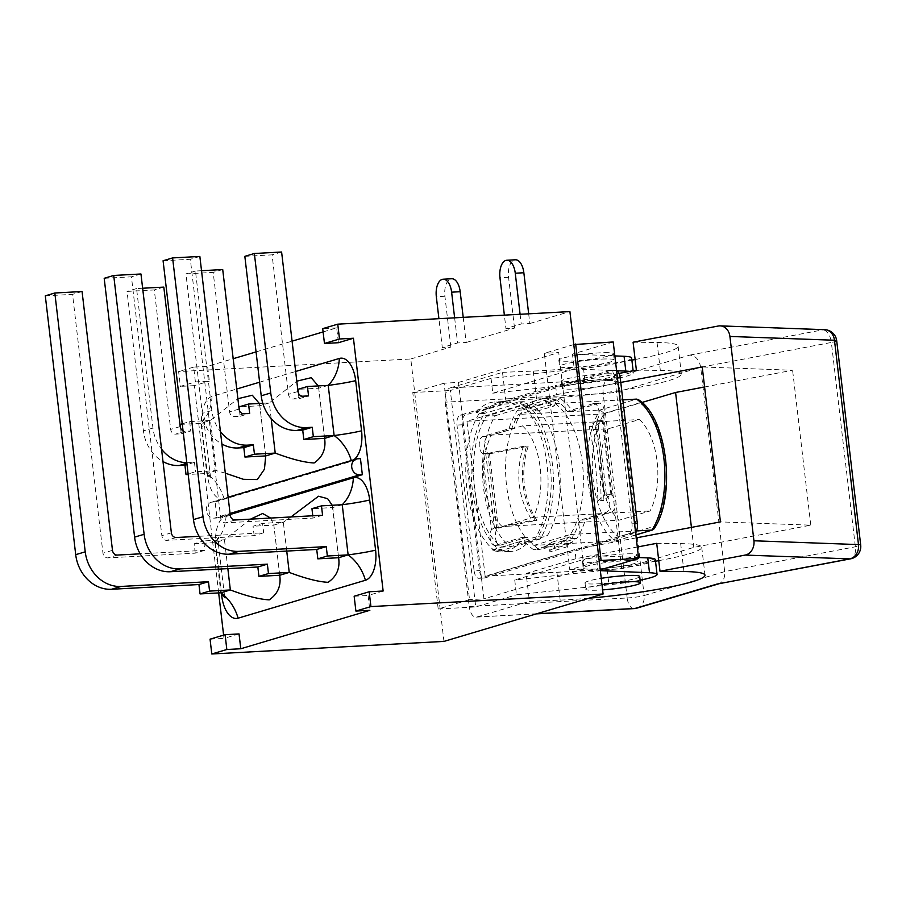 <?xml version="1.0" encoding="UTF-8"?>
<svg xmlns="http://www.w3.org/2000/svg" width="906" height="906" viewBox="0 0 906 906"><rect width="100%" height="100%" fill="white"/><g stroke="black" fill="none" stroke-linecap="round" stroke-linejoin="round"><path stroke-width="0.68" stroke-dasharray="4.53 3.4" d="M592.343 426.545C598.119 449.478 601.018 474.189 601.052 500.667L597.915 500.837C597.054 474.416 594.143 449.704 589.217 426.715L595.163 426.262L601.924 420.554L596.148 420.86L597.507 419.195L606.465 495.469L604.857 494.993L610.633 494.676L603.872 500.384A72.548 11.268 -95.8 0 0 595.163 426.262M597.915 500.837L604.778 495.05A12.503 1.314 -6.7 0 1 604.857 494.993L605.106 494.914M596.148 420.86A12.503 1.314 173.3 0 0 596.069 420.928L589.217 426.715M601.052 500.667L603.872 500.384M535.22 520.282C521.901 497.756 519.002 473.045 526.511 446.148L523.385 446.318C515.118 473.249 518.017 497.949 532.094 520.452L536.964 520.316L499.863 527.666L494.087 527.983L491.46 529.727L482.502 453.442L491.154 453.544L528.255 446.194A72.548 57.61 -88.8 0 0 536.964 520.316M523.385 446.318L485.752 453.781A12.503 1.314 173.3 0 0 485.378 453.861L484.574 453.963M494.087 527.983A12.503 1.314 -6.7 0 1 494.461 527.904L532.094 520.452M526.511 446.148L528.255 446.194M606.465 495.469A8.754 4.485 86.9 0 1 609.738 504.563A8.754 4.485 86.9 0 1 606.25 512.32L579.987 520.146A80.056 40.985 86.9 0 1 571.516 538.651L562.615 541.301L561.652 543.294L544.11 548.526L542.751 547.213L533.849 549.874L539.217 549.58L549.274 546.578L549.897 551.901A2.503 2.129 -106.6 0 1 550.95 549.546L554.959 547.292L552.422 542.071L545.163 546.171A2.503 2.129 73.4 0 0 544.461 546.839L542.751 547.213M561.652 543.294A2.503 2.129 -106.6 0 1 562.705 540.939L569.965 536.85L572.501 542.06L568.492 544.325A2.503 2.129 73.4 0 0 567.439 546.68L566.816 541.358L562.615 541.301M544.11 548.526A2.503 2.129 73.4 0 1 544.461 546.839L549.274 546.578M552.422 542.071L569.965 536.85M482.502 453.442A8.754 4.485 86.9 0 1 479.229 444.348A8.754 4.485 86.9 0 1 482.717 436.59L508.979 428.776A80.056 40.985 86.9 0 1 517.451 410.271L526.352 407.609L527.315 405.616L544.857 400.395L546.216 401.698L555.118 399.048L560.486 398.753L550.418 401.754L549.795 396.432A2.503 2.129 73.4 0 0 551.38 398.64L533.838 403.872A2.503 2.129 -106.6 0 1 532.252 401.664L532.875 406.975L528.062 407.236A2.503 2.129 73.4 0 0 528.911 407.825L546.454 402.604A2.503 2.129 -106.6 0 1 545.605 402.015L546.216 401.698M526.352 407.609L528.062 407.236A2.503 2.129 73.4 0 1 527.315 405.616M533.838 403.872L538.323 405.673L537.032 411.098L528.911 407.825M517.451 410.271L522.807 409.976A80.056 40.985 -93.1 0 0 514.348 428.481L488.074 436.307L482.717 436.59M532.875 406.975L522.807 409.976M538.323 405.673L555.865 400.441L551.38 398.64M554.959 547.292L572.501 542.06M616.578 370.577A8.754 4.485 -93.1 0 0 615.367 370.328A8.754 4.485 -93.1 0 0 614.823 370.418L465.718 414.835A8.754 4.485 -93.1 0 0 462.343 424.789L479.467 570.576A8.754 4.485 -93.1 0 0 484.325 578.005A8.754 4.485 -93.1 0 0 484.869 577.915L633.985 533.498A8.754 4.485 -93.1 0 0 635.582 532.343M491.154 453.544L487.858 453.159A8.754 4.485 86.9 0 1 484.597 444.065A8.754 4.485 86.9 0 1 488.074 436.307M533.849 549.874A80.056 40.985 86.9 0 1 521.754 537.496L495.48 545.31L500.848 545.027A8.754 4.485 86.9 0 1 500.305 545.118A8.754 4.485 86.9 0 1 495.718 539.297A8.754 4.485 86.9 0 1 496.828 529.432L499.863 527.666M500.848 545.027L527.111 537.201A80.056 40.985 -93.1 0 0 539.217 549.58M566.816 541.358L576.884 538.357A80.056 40.985 -93.1 0 0 585.355 519.851L611.618 512.026L606.25 512.32M610.633 494.676L611.833 495.174A8.754 4.485 86.9 0 1 615.095 504.28A8.754 4.485 86.9 0 1 611.618 512.026M555.118 399.048A80.056 40.985 86.9 0 1 567.213 411.426L593.475 403.6L598.843 403.306A8.754 4.485 86.9 0 1 599.387 403.215A8.754 4.485 86.9 0 1 603.974 409.036A8.754 4.485 86.9 0 1 602.864 418.9L601.924 420.554M598.843 403.306L572.581 411.131A80.056 40.985 -93.1 0 0 560.486 398.753M571.516 538.651L576.884 538.357M546.454 402.604L554.574 405.865L555.865 400.441M544.857 400.395A2.503 2.129 -106.6 0 0 545.605 402.015L550.418 401.754M537.032 411.098L554.574 405.865M474.11 570.859A8.754 4.485 -93.1 0 0 478.968 578.3A8.754 4.485 -93.1 0 0 479.5 578.209L628.617 533.793A8.754 4.485 -93.1 0 0 631.98 523.838L614.857 378.051A8.754 4.485 -93.1 0 0 609.998 370.622A8.754 4.485 -93.1 0 0 609.455 370.713L460.35 415.129A8.754 4.485 -93.1 0 0 456.975 425.084L474.11 570.859L479.467 570.576M521.754 537.496L527.111 537.201M495.48 545.31A8.754 4.485 86.9 0 1 494.948 545.412A8.754 4.485 86.9 0 1 490.361 539.591A8.754 4.485 86.9 0 1 491.46 529.727M593.475 403.6A8.754 4.485 86.9 0 1 594.019 403.51A8.754 4.485 86.9 0 1 598.606 409.319A8.754 4.485 86.9 0 1 597.507 419.195M567.213 411.426L572.581 411.131M508.979 428.776L514.348 428.481M579.987 520.146L585.355 519.851M533.894 545.378L570.452 534.495A75.674 38.743 -93.1 0 0 582.388 463.17A75.674 38.743 -93.1 0 0 555.072 403.532L518.515 414.427A75.674 38.743 -93.1 0 0 506.579 485.752A75.674 38.743 -93.1 0 0 533.894 545.378L615.434 540.961A75.674 38.743 86.9 0 1 588.107 481.324A75.674 38.743 86.9 0 1 600.044 410.01L636.601 399.116M520.089 314.28L521.233 323.986L505.944 328.55L504.37 315.129M454.631 317.836L457.575 342.955L442.298 347.508L438.912 318.685M476.148 412.479A75.051 38.426 86.9 0 1 494.291 402.015A75.051 38.426 86.9 0 1 504.416 404.065L512.989 403.589A75.051 38.426 -93.1 0 0 502.875 401.551A75.051 38.426 -93.1 0 0 484.733 412.015L476.148 412.479L504.416 404.065M500.871 549.387A75.051 38.426 -93.1 0 0 510.995 551.437A75.051 38.426 -93.1 0 0 529.138 540.973L520.554 541.437A75.051 38.426 86.9 0 1 502.411 551.901A75.051 38.426 86.9 0 1 492.286 549.863L500.871 549.387L495.14 551.097A80.056 40.985 86.9 0 1 466.839 488.436A80.056 40.985 86.9 0 1 479.002 413.714L484.733 412.015M443.951 641.403L410.78 358.98L178.618 371.562L180.362 386.386L195.402 381.913L209.343 381.154L207.599 366.33L233.182 358.708M410.78 358.98L450.871 347.043L442.298 347.508M450.871 347.043L444.914 296.262A15.255 7.814 86.9 0 1 451.732 278.754M463.215 317.36L466.16 342.491L457.575 342.955M466.16 342.491L514.529 328.074L505.944 328.55M514.529 328.074L508.56 277.304A15.255 7.814 86.9 0 1 515.378 259.784M528.674 313.816L529.817 323.521L521.233 323.986M529.817 323.521L569.908 311.585M444.099 383.193L412.774 392.525L438.198 608.979L469.523 599.647L444.099 383.193L458.47 382.423L483.906 598.866L469.523 599.647M573.792 344.563L544.336 353.34L569.772 569.783L599.217 561.018M512.989 403.589L518.719 401.89A80.056 40.985 86.9 0 1 547.031 464.552A80.056 40.985 86.9 0 1 534.857 539.274L529.138 540.973M479.002 413.714L484.37 413.43A80.056 40.985 -93.1 0 0 472.196 488.141A80.056 40.985 -93.1 0 0 500.508 550.803L540.225 538.979A80.056 40.985 -93.1 0 0 552.4 464.257A80.056 40.985 -93.1 0 0 524.087 401.596L484.37 413.43M495.14 551.097L500.508 550.803M518.719 401.89L524.087 401.596M639.67 576.488A27.52 2.877 -6.7 0 1 612.671 582.558A27.52 2.877 -6.7 0 1 585.004 582.909A27.52 2.877 -6.7 0 1 601.244 578.334M601.992 584.63A27.52 2.877 173.3 0 0 585.752 589.206A27.52 2.877 173.3 0 0 602.603 589.885M628.368 553.793A27.52 2.877 -6.7 0 1 637.133 554.868A27.52 2.877 -6.7 0 1 610.134 560.939A27.52 2.877 -6.7 0 1 582.467 561.29A27.52 2.877 -6.7 0 1 598.696 556.714A27.52 2.877 -6.7 0 1 628.368 553.793M629.16 560.587A27.52 2.877 173.3 0 0 599.5 563.509A27.52 2.877 173.3 0 0 583.271 568.085A27.52 2.877 173.3 0 0 610.938 567.734A27.52 2.877 173.3 0 0 637.926 561.663A27.52 2.877 173.3 0 0 629.16 560.587M605.48 358.957A27.52 2.877 173.3 0 0 575.808 361.879A27.52 2.877 173.3 0 0 559.58 366.454A27.52 2.877 173.3 0 0 587.247 366.103A27.52 2.877 173.3 0 0 614.245 360.033A27.52 2.877 173.3 0 0 605.48 358.957M604.732 352.661A27.52 2.877 -6.7 0 1 613.498 353.736A27.52 2.877 -6.7 0 1 586.51 359.807A27.52 2.877 -6.7 0 1 558.843 360.158A27.52 2.877 -6.7 0 1 575.072 355.582A27.52 2.877 -6.7 0 1 604.732 352.661M608.017 380.577A27.52 2.877 -6.7 0 1 616.782 381.653A27.52 2.877 -6.7 0 1 589.783 387.723A27.52 2.877 -6.7 0 1 562.116 388.074A27.52 2.877 -6.7 0 1 578.356 383.498A27.52 2.877 -6.7 0 1 608.017 380.577M607.224 373.782A27.52 2.877 -6.7 0 1 615.978 374.858A27.52 2.877 -6.7 0 1 588.991 380.928A27.52 2.877 -6.7 0 1 561.324 381.279A27.52 2.877 -6.7 0 1 577.552 376.703A27.52 2.877 -6.7 0 1 607.224 373.782M656.714 543.328L680.666 543.623A92.559 9.694 -6.7 0 1 701.731 547.269A92.559 9.694 -6.7 0 1 658.753 560.644M588.968 598.209A92.559 9.694 -6.7 0 1 560.168 600.123L529.421 601.391L526.137 573.475L575.922 558.685L637.303 547.02M655.514 561.233A92.559 9.694 -6.7 0 1 556.896 572.196L526.137 573.475M575.922 558.685L574.846 549.546L485.152 576.193L466.952 421.267L556.646 394.62L555.571 385.469L505.786 400.271L502.513 372.343L450.033 387.938L608.005 379.41L689.896 355.084C695.649 355.73 699.239 359.784 700.689 367.27L620.18 391.188A12.503 1.314 -6.7 0 1 603.17 393.634L445.197 402.162A12.503 6.421 86.9 0 1 450.033 387.938M445.197 402.162L469.206 606.499L627.178 597.983A12.503 6.421 -93.1 0 0 634.132 608.606M536.76 613.758L476.941 616.986A12.503 6.421 86.9 0 1 476.16 617.122A12.503 6.421 86.9 0 1 469.206 606.499M476.941 616.986L529.421 601.391M636.374 370.124L660.327 370.418A92.559 9.694 -6.7 0 1 681.38 374.065A92.559 9.694 -6.7 0 1 632.309 388.515A92.559 9.694 -6.7 0 1 536.545 398.991L505.786 400.271M635.129 359.512A92.559 9.694 173.3 0 0 678.096 346.149A92.559 9.694 173.3 0 0 657.043 342.502L633.09 342.208M502.513 372.343L533.26 371.064A92.559 9.694 173.3 0 0 631.878 360.101M619.036 373.419L555.571 385.469M556.646 394.62L620.769 382.434M636.227 537.881L574.846 549.546M466.952 421.267L603.498 413.895L641.901 402.49M704.574 386.975L792.591 370.248L702.229 366.964M485.152 576.193L621.697 568.821L693.781 547.405L810.791 525.174L720.429 521.89M621.697 568.821L603.498 413.895M691.425 527.394L693.781 547.405M810.791 525.174L792.591 370.248M717.971 584.008L718.639 583.849C723.079 582.06 725.094 577.971 724.687 571.607L700.689 367.27L831.368 342.445L855.366 546.782A12.503 6.976 -100.8 0 1 850.609 558.821M227.848 568.617L224.462 539.806L214.937 542.637L220.826 592.807A42.525 4.451 -6.7 0 1 224.258 594.121A42.525 4.451 -6.7 0 1 223.284 595.242M221.449 593.351L215.866 545.82A26.489 13.556 86.9 0 1 226.058 515.718L230.169 514.495M250.543 519.138L224.462 539.806L203.68 540.927L204.779 550.327L140.203 553.826M286.738 551.086L283.351 522.264L262.57 523.385L263.68 532.785L199.094 536.284M342.242 504.721L332.717 507.564L311.947 508.685M270.611 518.051L273.827 525.106L283.351 522.264L290.962 516.952M332.253 505.265L338.618 557.722M204.779 550.327L195.266 553.158L107.825 557.892A5.006 4.27 -106.6 0 1 102.956 553.192L72.548 294.359L45.3 295.843M82.072 291.528L72.548 294.359M263.68 532.785L254.156 535.616L166.715 540.361A5.006 4.27 -106.6 0 1 161.846 535.65L131.438 276.817L104.19 278.301M140.962 273.986L131.438 276.817M195.266 553.158L194.156 543.77L203.68 540.927M254.156 535.616L253.046 526.227L262.57 523.385M322.57 515.242L313.046 518.073L225.605 522.819A5.006 4.27 -106.6 0 1 220.736 518.107L190.339 259.275L163.08 260.758M199.852 256.443L190.339 259.275M313.046 518.073L312.774 515.763M226.058 515.718A42.525 36.263 73.4 0 1 214.937 542.637A42.525 4.451 -6.7 0 1 218.369 543.962L218.629 537.156L214.937 542.637L194.156 543.77M279.716 575.265L273.827 525.106L253.046 526.227M353.634 459.852A26.489 13.556 86.9 0 1 351.381 460.928L224.076 498.844A26.489 13.556 86.9 0 1 207.734 476.635L201.845 426.477A26.489 13.556 86.9 0 1 212.038 396.375L236.749 389.014M182.242 423.804L189.66 421.584L210.441 420.463L200.917 423.295L206.806 473.453L216.33 470.622L210.441 420.463L237.882 398.719M225.322 473.192L216.33 470.622L195.549 471.743L188.131 473.963M298.346 392.91L299.025 398.731L293.34 399.036A5.006 4.27 -106.6 0 1 288.47 394.325L272.083 254.846L244.835 256.33M318.244 385.922L318.697 388.21L297.927 389.342M328.221 385.378L318.697 388.21L324.597 438.379M239.456 410.452L240.135 416.273L234.45 416.579A5.006 4.27 -106.6 0 1 229.58 411.868L213.193 272.389L185.945 273.872L202.321 413.351A36.772 31.348 73.4 0 0 221.891 444.008M259.343 403.464L259.807 405.752L239.025 406.885M271.166 418.561L269.331 402.921L259.807 405.752L265.696 455.922M262.785 403.272L269.331 402.921L296.783 381.177M224.076 498.844A42.525 36.263 -106.6 0 0 206.806 473.453A42.525 4.451 -6.7 0 1 210.237 474.778L211.075 478.515L206.806 473.453L188.188 474.472M180.554 427.994L181.245 433.815L175.56 434.121A5.006 4.27 -106.6 0 1 170.679 429.41L154.303 289.931L127.044 291.415L143.431 430.894A36.772 31.348 73.4 0 0 163.001 461.55M212.038 396.375A42.525 36.263 73.4 0 1 200.917 423.295A42.525 4.451 -6.7 0 1 204.348 424.62L204.609 417.813L200.917 423.295L180.135 424.427M299.025 398.731L308.55 395.899M281.607 252.015L272.083 254.846M240.135 416.273L249.66 413.442M181.245 433.815L190.77 430.973L185.073 431.29A5.006 4.27 -106.6 0 1 183.069 430.848M189.66 421.584L190.77 430.973M186.806 462.706A36.772 31.348 73.4 0 0 188.765 462.672L194.45 462.354L187.032 464.574M194.45 462.354L195.549 471.743M201.528 270.701L195.47 271.03L211.845 410.509A36.772 31.348 73.4 0 0 220.43 431.607M195.47 271.03L185.945 273.872M222.717 269.558L213.193 272.389M142.638 288.244L136.568 288.572L152.955 428.051A36.772 31.348 73.4 0 0 161.54 449.15M136.568 288.572L127.044 291.415M163.816 287.1L154.303 289.931M259.614 382.196L295.639 371.471M495.333 415.684L531.901 404.789A75.674 38.743 86.9 0 1 559.217 464.427A75.674 38.743 86.9 0 1 547.281 535.752L510.724 546.635A75.674 38.743 86.9 0 1 483.408 487.009A75.674 38.743 86.9 0 1 495.333 415.684L486.329 416.171A75.674 38.743 -93.1 0 0 474.393 487.496A75.674 38.743 -93.1 0 0 501.709 547.122L510.724 546.635M501.709 547.122L538.266 536.239A75.674 38.743 -93.1 0 0 550.202 464.914A75.674 38.743 -93.1 0 0 522.887 405.276L486.329 416.171M522.887 405.276L531.901 404.789M538.266 536.239L547.281 535.752M570.452 534.495L636.442 530.916M555.072 403.532L622.818 399.863M639.772 402.796L604.189 413.396A71.925 36.829 -93.1 0 0 593.215 480.599A71.925 36.829 -93.1 0 0 618.707 536.941L654.279 526.341A71.925 36.829 -93.1 0 0 665.264 459.138A71.925 36.829 -93.1 0 0 639.772 402.796L638.334 399.625M654.279 526.341L653.996 528.9M604.189 413.396L600.044 410.01L518.515 414.427M618.707 536.941L616.08 540.848M608.379 428.765A55.662 28.505 -93.1 0 0 619.115 520.191L650.089 510.961A55.662 28.505 -93.1 0 0 639.353 419.535L608.379 428.765L491.437 435.106L522.422 425.877L639.353 419.535M522.422 425.877A55.662 28.505 86.9 0 1 533.158 517.303L502.173 526.533L619.115 520.191M502.173 526.533A55.662 28.505 86.9 0 1 491.437 435.106M533.158 517.303L650.089 510.961M534.857 539.274L540.225 538.979M492.286 549.863L520.554 541.437M600.35 570.655L597.915 570.554L596.182 555.729L638.537 557.518M655.321 559.614A45.028 4.711 -6.7 0 1 607.19 569.999L514.733 579.987L516.477 594.812L608.934 584.823L607.19 569.999M640.1 580.191A45.028 4.711 -6.7 0 1 608.934 584.823M596.182 555.729L514.733 579.987M631.629 357.995A45.028 4.711 -6.7 0 1 583.509 368.368L491.041 378.368L450.327 390.497L475.752 606.941L516.477 594.812M491.041 378.368L492.785 393.193L574.234 368.923L572.49 354.099L614.846 355.899M613.215 341.97L572.49 354.099M597.915 570.554L600.248 569.863M574.234 368.923L616.861 370.735M629.625 371.403A45.028 4.711 -6.7 0 1 633.373 372.819A45.028 4.711 -6.7 0 1 585.242 383.193L492.785 393.193M569.772 569.783L584.144 569.013L558.719 352.559L544.336 353.34M458.47 382.423L558.719 352.559M584.144 569.013L483.906 598.866M438.198 608.979L475.752 606.941M412.774 392.525L450.327 390.497M230.124 514.087L216.987 517.994L215.107 501.935L212.423 502.083A8.131 6.931 73.4 0 0 211.041 502.32A8.131 6.931 73.4 0 0 206.523 511.301A8.131 6.931 73.4 0 0 214.303 518.141L230.045 513.453M216.987 517.994L214.303 518.141M215.107 501.935L360.452 458.64M383.136 591.006L368.096 595.48L369.841 610.316M354.155 596.239L368.096 595.48M323.102 331.924L336.67 327.893L338.402 342.717M336.67 327.893L322.717 328.64M239.037 633.928L223.997 638.402L223.612 635.129M210.056 639.16L223.997 638.402M218.663 592.92L194.303 385.639L209.343 381.154M194.303 385.639L180.362 386.386M195.402 381.913L193.657 367.089L207.599 366.33M256.058 351.902L292.083 341.166M193.657 367.089L178.618 371.562M604.778 495.05L596.069 420.928M485.752 453.781L494.461 527.904M562.705 540.939L545.163 546.171M532.252 401.664L549.795 396.432M567.439 546.68L549.897 551.901M550.95 549.546L568.492 544.325M487.858 453.159L496.828 529.432M611.833 495.174L602.864 418.9M484.869 577.915L479.5 578.209M462.343 424.789L456.975 425.084M460.35 415.129L465.718 414.835M634.562 523.691L631.98 523.838M628.617 533.793L633.985 533.498M614.857 378.051L617.439 377.915M614.823 370.418L609.455 370.713M489.534 453.657L498.289 528.187M610.938 494.631L602.184 420.101M444.914 296.262L436.33 296.726M508.56 277.304L499.976 277.768M683.951 571.55L680.666 543.623M560.168 600.123L556.896 572.196M657.043 342.502L660.327 370.418M533.26 371.064L536.545 398.991M689.896 355.084L822.818 329.829L718.265 326.024M637.02 608.096A12.503 10.657 73.5 0 0 644.177 595.536L724.687 571.607L855.366 546.782A12.503 1.314 173.3 0 0 860.7 545.072M627.178 597.983A12.503 1.314 173.3 0 0 644.177 595.536L620.18 391.188A12.503 10.657 73.5 0 0 608.005 379.41A12.503 6.421 -93.1 0 0 603.17 393.634L627.178 597.983M836.691 340.724A12.503 1.314 -6.7 0 1 831.368 342.445A12.503 6.976 -100.8 0 0 822.818 329.829A12.503 10.294 -87.9 0 1 824.732 329.682M224.529 595.82L218.369 543.962A42.525 4.451 -6.7 0 1 215.866 545.82M112.48 550.35L102.956 553.192M117.35 555.061L107.825 557.892M171.37 532.807L161.846 535.65M176.24 537.518L166.715 540.361M230.26 515.265L220.736 518.107M235.13 519.976L225.605 522.819M207.734 476.635A42.525 4.451 -6.7 0 0 210.237 474.778L204.348 424.62A42.525 4.451 -6.7 0 1 201.845 426.477M297.995 391.494L288.47 394.325M302.864 396.205L293.34 399.036M211.845 410.509L202.321 413.351M239.093 409.036L229.58 411.868M243.974 413.748L234.45 416.579M188.765 462.672L186.874 463.226M152.955 428.051L143.431 430.894M180.203 426.579L170.679 429.41M185.073 431.29L175.56 434.121M635.876 534.868L615.434 540.961M583.509 368.368L585.242 383.193M357.768 458.787L212.423 502.083M478.968 578.3L484.325 578.005M609.998 370.622L615.367 370.328M605.242 494.903L610.803 494.597M494.948 545.412L500.305 545.118M594.019 403.51L599.387 403.215M484.687 453.963L490.248 453.657M502.875 401.551L494.291 402.015M510.995 551.437L502.411 551.901M585.004 582.909L585.752 589.206M582.467 561.29L583.271 568.085M637.133 554.868L637.926 561.663M558.843 360.158L559.58 366.454M613.498 353.736L614.245 360.033M561.324 381.279L562.116 388.074M615.978 374.858L616.782 381.653M701.731 547.269L705.004 575.197M678.096 346.149L681.38 374.065M536.375 613.872L476.16 617.122M279.818 576.012L273.793 524.665M338.708 558.47L332.683 507.122M324.699 439.127L318.663 387.779M265.798 456.669L259.773 405.322M616.125 540.837L635.887 534.948M633.135 370.735L633.373 372.819M211.041 502.32L228.142 497.224"/><path stroke-width="1.36" d="M635.582 532.343A8.754 4.485 -93.1 0 0 637.348 523.543L620.225 377.768A8.754 4.485 -93.1 0 0 616.578 370.577M504.37 315.129L499.976 277.768A15.255 7.814 86.9 0 1 506.794 260.249A15.255 7.814 86.9 0 1 515.265 273.216L520.089 314.28M438.912 318.685L436.33 296.726A15.255 7.814 86.9 0 1 443.147 279.218A15.255 7.814 86.9 0 1 451.618 292.174L454.631 317.836M337.757 324.167L322.717 328.64L324.461 343.465L339.501 338.991L337.757 324.167L569.908 311.585L603.09 594.008L443.951 641.403L211.8 653.985L226.828 649.511L225.096 634.687L239.037 633.928L240.781 648.753L226.828 649.511M443.147 279.218L451.732 278.754A15.255 7.814 86.9 0 1 460.191 291.709L463.215 317.36M506.794 260.249L515.378 259.784A15.255 7.814 86.9 0 1 523.849 272.751L528.674 313.816M603.09 594.008L370.928 606.59L369.184 591.765L354.155 596.239L355.899 611.063L369.841 610.316L240.781 648.753M601.244 578.334A27.52 2.877 -6.7 0 1 630.904 575.412A27.52 2.877 -6.7 0 1 639.67 576.488L640.406 582.785A27.52 2.877 173.3 0 0 631.641 581.709A27.52 2.877 173.3 0 0 601.992 584.63M602.603 589.885A27.52 2.877 173.3 0 0 640.406 582.785M637.303 547.02L656.714 543.328L659.998 571.256L683.951 571.55A92.559 9.694 -6.7 0 1 705.004 575.197A92.559 9.694 -6.7 0 1 588.968 598.209M658.753 560.644A92.559 9.694 -6.7 0 1 655.514 561.233M659.998 571.256L745.174 555.072L849.726 558.877L716.805 584.132L850.609 558.821A12.503 6.976 -100.8 0 1 849.726 558.877A12.503 10.294 -87.9 0 0 858.48 544.585L753.928 540.78A12.503 10.294 92.1 0 1 745.174 555.072M850.609 558.821A12.503 12.503 0 0 0 860.7 545.072A12.503 1.314 173.3 0 0 858.48 544.585L834.471 340.248A12.503 10.294 -87.9 0 0 824.732 329.682L720.179 325.877A12.503 10.294 92.1 0 0 718.265 326.024L633.09 342.208L636.374 370.124L619.036 373.419M631.878 360.101A92.559 9.694 173.3 0 0 635.129 359.512M753.928 540.78L729.919 336.443L834.471 340.248A12.503 1.314 -6.7 0 1 836.691 340.724A12.503 12.503 0 0 0 824.732 329.682M720.179 325.877A12.503 10.294 92.1 0 1 729.919 336.443M620.769 382.434L702.229 366.964L720.429 521.89L636.227 537.881M641.901 402.49L675.582 392.479L704.574 386.975M675.582 392.479L691.425 527.394M230.169 514.495L353.363 477.79A26.489 13.556 86.9 0 1 369.705 499.999L375.594 550.157A26.489 13.556 86.9 0 1 365.401 580.27L238.097 618.186A26.489 13.556 86.9 0 1 221.755 595.978L221.449 593.351M224.529 595.82L225.096 597.858L220.826 592.807L230.351 589.965L209.569 591.097L200.056 593.928L198.946 584.54L111.517 589.274A36.772 31.348 73.4 0 1 75.708 554.665L45.3 295.843L54.824 293L82.072 291.528L112.48 550.35A5.006 4.27 73.4 0 0 117.35 555.061L140.203 553.826M227.848 568.617L230.351 589.965C246.704 596.114 259.66 599.398 269.229 599.851C277.78 594.008 281.279 585.808 279.716 575.265L279.818 576.012M258.946 576.386L279.716 575.265L289.24 572.422L268.47 573.555L258.946 576.386L257.836 566.997L170.407 571.731A36.772 31.348 73.4 0 1 134.598 537.122L104.19 278.301L113.714 275.458L140.962 273.986L171.37 532.807A5.006 4.27 73.4 0 0 176.24 537.518L199.094 536.284M286.738 551.086L289.24 572.422C305.594 578.572 318.55 581.867 328.119 582.309C336.67 576.465 340.169 568.266 338.618 557.722L338.708 558.47M317.836 558.843L338.618 557.722L348.13 554.88L327.36 556.012L317.836 558.843L316.726 549.455L229.297 554.189A36.772 31.348 73.4 0 1 193.488 519.58L163.08 260.758L172.604 257.916L199.852 256.443L230.26 515.265A5.006 4.27 73.4 0 0 235.13 519.976L322.57 515.242L321.46 505.854L311.947 508.685L312.774 515.763M209.569 591.097L208.471 581.697L121.03 586.442A36.772 31.348 -106.6 0 1 85.232 551.833L54.824 293M268.47 573.555L267.361 564.155L179.932 568.9A36.772 31.348 -106.6 0 1 144.122 534.291L113.714 275.458M290.962 516.952L318.504 496.239L327.621 498.662L332.253 505.265M250.543 519.138L262.638 513.498L270.611 518.051M208.471 581.697L198.946 584.54M267.361 564.155L257.836 566.997M316.726 549.455L326.251 546.612L238.822 551.358A36.772 31.348 -106.6 0 1 203.012 516.748L172.604 257.916M326.251 546.612L327.36 556.012M375.594 550.157A42.525 4.451 -6.7 0 1 348.13 554.88L342.242 504.721L321.46 505.854M238.097 618.186A42.525 36.263 -106.6 0 0 220.826 592.807L200.056 593.928M324.699 439.127L324.597 438.379C326.149 448.923 322.649 457.122 314.099 462.966C304.529 462.513 291.573 459.229 275.22 453.079L265.696 455.922L264.461 469.172L257.338 479.58L243.454 479.319L225.322 473.192M303.816 439.501L324.597 438.379L334.121 435.537L328.221 385.378L307.451 386.5L308.55 395.899L302.864 396.205A5.006 4.27 -106.6 0 1 297.995 391.494L281.607 252.015L254.359 253.487L270.747 392.966A36.772 31.348 73.4 0 0 306.545 427.587L312.23 427.27L313.34 436.669L303.816 439.501L302.717 430.112L297.021 430.418A36.772 31.348 73.4 0 1 261.222 395.809L244.835 256.33L254.359 253.487M271.166 418.561L275.22 453.079L254.45 454.2L244.926 457.043L243.816 447.655L238.131 447.96A36.772 31.348 73.4 0 1 221.891 444.008M265.696 455.922L244.926 457.043M295.639 371.471L339.342 358.448A26.489 13.556 86.9 0 1 355.684 380.656L361.573 430.814A42.525 4.451 -6.7 0 1 334.121 435.537L313.34 436.669M298.346 392.91L297.927 389.342L307.451 386.5M239.456 410.452L239.025 406.885L248.55 404.042L249.66 413.442L243.974 413.748A5.006 4.27 -106.6 0 1 239.093 409.036L222.717 269.558L201.528 270.701M296.783 381.177L311.2 377.7L318.244 385.922M355.684 380.656A42.525 4.451 -6.7 0 1 328.221 385.378A42.525 36.263 73.4 0 0 339.342 358.448M188.188 474.472L186.036 474.585L184.926 465.197L179.241 465.503A36.772 31.348 73.4 0 1 163.001 461.55M180.554 427.994L180.135 424.427L182.242 423.804M237.882 398.719L252.31 395.243L259.343 403.464M188.131 473.963L186.036 474.585M361.573 430.814A26.489 13.556 86.9 0 1 353.634 459.852M262.785 403.272L248.55 404.042M312.23 427.27L302.717 430.112M220.43 431.607A36.772 31.348 73.4 0 0 247.655 445.129L253.34 444.812L243.816 447.655M253.34 444.812L254.45 454.2M187.032 464.574L184.926 465.197M161.54 449.15A36.772 31.348 73.4 0 0 186.806 462.706M183.069 430.848A5.006 4.27 -106.6 0 1 180.203 426.579L163.816 287.1L142.638 288.244M236.749 389.014L259.614 382.196M636.442 530.916L651.992 530.078L635.876 534.868M622.818 399.863L636.601 399.116A75.674 38.743 86.9 0 1 663.917 458.753A75.674 38.743 86.9 0 1 651.992 530.078L653.996 528.9M638.334 399.625L636.601 399.116M638.537 557.518L647.767 557.915A45.028 4.711 -6.7 0 1 655.321 559.614L657.065 574.438A45.028 4.711 -6.7 0 1 640.1 580.191M600.35 570.655L649.5 572.739A45.028 4.711 -6.7 0 1 657.065 574.438M600.248 569.863L638.639 558.424L613.215 341.97L573.792 344.563M616.861 370.735L625.82 371.109A45.028 4.711 -6.7 0 1 629.625 371.403M614.846 355.899L624.075 356.285A45.028 4.711 -6.7 0 1 631.629 357.995L633.135 370.735M599.217 561.018L601.097 560.463L575.661 344.008M601.097 560.463L638.639 558.424M359.659 474.846A8.131 6.931 -106.6 0 1 351.868 468.006A8.131 6.931 -106.6 0 1 356.398 459.025A8.131 6.931 -106.6 0 1 357.768 458.787L360.452 458.64L362.343 474.699L359.659 474.846L230.045 513.453M362.343 474.699L230.124 514.087M324.461 343.465L338.402 342.717L353.442 338.232L383.136 591.006L369.184 591.765M339.501 338.991L353.442 338.232M225.096 634.687L210.056 639.16L211.8 653.985M233.182 358.708L256.058 351.902M292.083 341.166L323.102 331.924M223.612 635.129L218.663 592.92M355.899 611.063L370.928 606.59M637.348 523.543L634.562 523.691M617.439 377.915L620.225 377.768M460.191 291.709L451.618 292.174M523.849 272.751L515.265 273.216M716.805 584.132L634.913 608.47L536.76 613.758M536.375 613.872L634.132 608.606A12.503 6.421 -93.1 0 0 634.913 608.47A12.503 10.657 73.5 0 0 637.02 608.096L718.311 583.951M223.284 595.242A42.525 4.451 -6.7 0 1 221.755 595.978M348.13 554.88A42.525 36.263 -106.6 0 1 365.401 580.27M369.705 499.999A42.525 4.451 -6.7 0 1 342.242 504.721A42.525 36.263 73.4 0 0 353.363 477.79M85.232 551.833L75.708 554.665M121.03 586.442L111.517 589.274M144.122 534.291L134.598 537.122M179.932 568.9L170.407 571.731M203.012 516.748L193.488 519.58M238.822 551.358L229.297 554.189M334.121 435.537A42.525 36.263 -106.6 0 1 351.279 460.554M306.545 427.587L297.021 430.418M270.747 392.966L261.222 395.809M247.655 445.129L238.131 447.96M186.874 463.226L179.241 465.503M649.5 572.739L647.767 557.915M624.075 356.285L625.82 371.109M634.132 608.606A12.503 12.503 0 0 0 637.02 608.096M860.7 545.072L836.691 340.724M638.413 399.693C667.009 416.885 676.646 496.092 654.064 528.787M635.887 534.948L652.558 529.976M228.142 497.224L356.398 459.025"/></g></svg>
